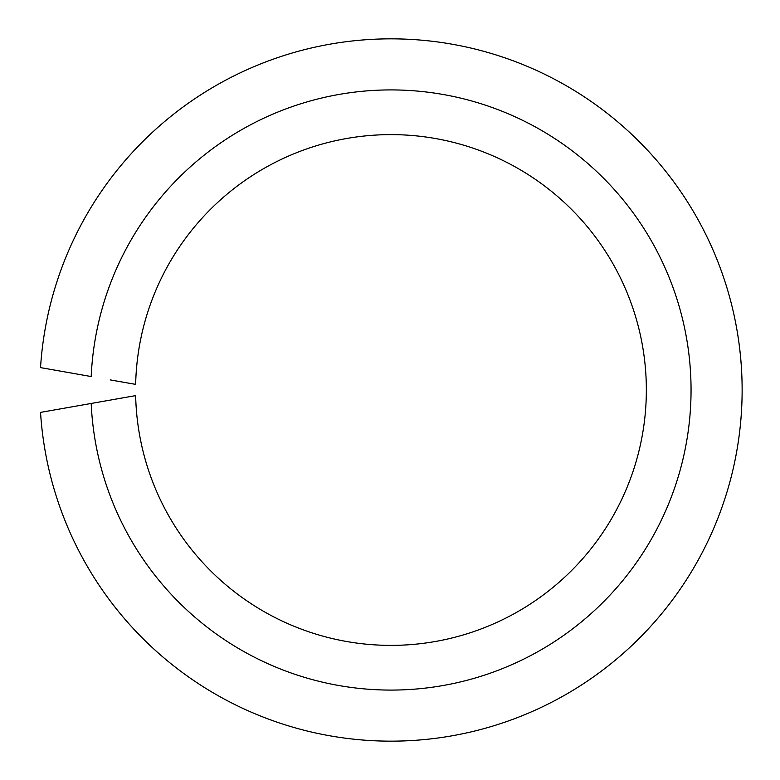 <?xml version="1.0" encoding="UTF-8"?>
<svg xmlns="http://www.w3.org/2000/svg" width="780" height="780" viewBox="0 0 780 780"><rect width="100%" height="100%" fill="white"/><g stroke="black" fill="none" stroke-linecap="round" stroke-linejoin="round"><path stroke-width="1.17" d="M110.234 400.101L91.192 403.455A300.076 300.076 0 0 0 544.879 647.605A300.076 300.076 0 0 0 544.879 132.395A300.076 300.076 0 0 0 91.192 376.545L40.531 367.614A351.156 351.156 0 0 1 572.978 89.69A351.156 351.156 0 0 1 572.978 690.31A351.156 351.156 0 0 1 40.531 412.386L135.652 395.616A255.382 255.382 0 0 0 520.279 610.223A255.382 255.382 0 0 0 520.279 169.777A255.382 255.382 0 0 0 135.652 384.384L110.234 379.899"/></g></svg>
